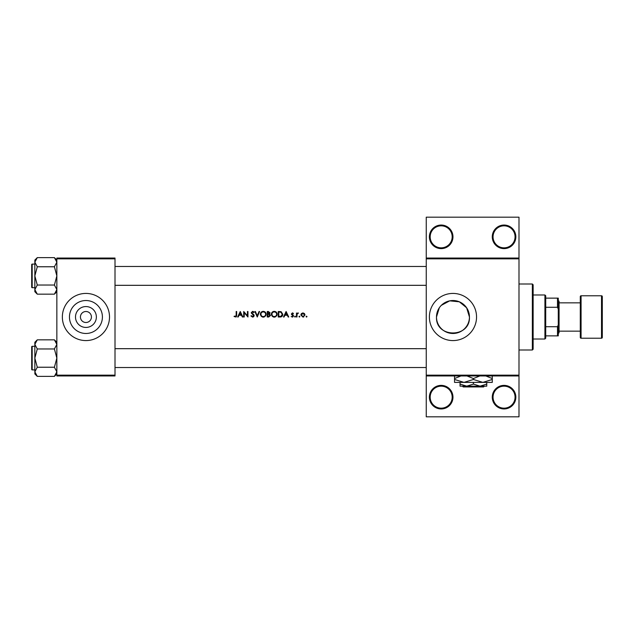 <?xml version="1.0" encoding="UTF-8"?>
<svg xmlns="http://www.w3.org/2000/svg" width="634" height="634" viewBox="0 0 634 634"><rect width="100%" height="100%" fill="white"/><g stroke="black" fill="none" stroke-linecap="round" stroke-linejoin="round"><path stroke-width="0.95" d="M452.969 397.169A11.792 11.792 0 0 1 441.177 408.954A11.792 11.792 0 0 1 429.392 397.169A11.792 11.792 0 0 1 441.177 385.377A11.792 11.792 0 0 1 452.969 397.169M430.177 397.169A11 11 0 0 0 441.177 408.169A11 11 0 0 0 452.185 397.169A11 11 0 0 0 441.177 386.161A11 11 0 0 0 430.177 397.169M515.846 397.169A11.792 11.792 0 0 1 504.054 408.954A11.792 11.792 0 0 1 492.269 397.169A11.792 11.792 0 0 1 504.054 385.377A11.792 11.792 0 0 1 515.846 397.169M493.054 397.169A11 11 0 0 0 504.054 408.169A11 11 0 0 0 515.062 397.169A11 11 0 0 0 504.054 386.161A11 11 0 0 0 493.054 397.169M452.969 236.831A11.792 11.792 0 0 1 441.177 248.623A11.792 11.792 0 0 1 429.392 236.831A11.792 11.792 0 0 1 441.177 225.046A11.792 11.792 0 0 1 452.969 236.831M430.177 236.831A11 11 0 0 0 441.177 247.839A11 11 0 0 0 452.185 236.831A11 11 0 0 0 441.177 225.831A11 11 0 0 0 430.177 236.831M515.846 236.831A11.792 11.792 0 0 1 504.054 248.623A11.792 11.792 0 0 1 492.269 236.831A11.792 11.792 0 0 1 504.054 225.046A11.792 11.792 0 0 1 515.846 236.831M493.054 236.831A11 11 0 0 0 504.054 247.839A11 11 0 0 0 515.062 236.831A11 11 0 0 0 504.054 225.831A11 11 0 0 0 493.054 236.831M96.368 317A10.437 10.437 0 0 1 85.931 327.437A10.437 10.437 0 0 1 75.494 317A10.437 10.437 0 0 1 85.931 306.563A10.437 10.437 0 0 1 96.368 317M80.431 317A5.5 5.5 0 0 0 85.931 322.5A5.5 5.5 0 0 0 91.431 317A5.5 5.5 0 0 0 85.931 311.5A5.5 5.5 0 0 0 80.431 317M69.455 317A16.476 16.476 0 0 0 85.931 333.476A16.476 16.476 0 0 0 102.407 317A16.476 16.476 0 0 0 85.931 300.524A16.476 16.476 0 0 0 69.455 317M62.354 317A23.577 23.577 0 0 0 85.931 340.577A23.577 23.577 0 0 0 109.508 317A23.577 23.577 0 0 0 85.931 293.423A23.577 23.577 0 0 0 62.354 317M439.299 307.807L436.493 317A16.476 16.476 0 0 0 452.969 333.476A16.476 16.476 0 0 0 469.445 317L466.632 307.791L459.341 301.808L449.712 300.849L441.319 305.35M436.493 317C435.479 338.255 470.436 338.279 469.445 317A16.476 16.476 0 0 0 452.969 300.524A16.476 16.476 0 0 0 436.493 317M429.392 317A23.577 23.577 0 0 0 452.969 340.577A23.577 23.577 0 0 0 476.546 317A23.577 23.577 0 0 0 452.969 293.423A23.577 23.577 0 0 0 429.392 317M236.149 316.913L234.057 316.509L236.014 317L236.664 315.217L236.664 311.5L236.173 311.5L236.173 315.161L235.412 316.58L234.35 316.081L234.057 316.509L234.35 316.081L235.412 316.58L236.173 315.161M240.262 311.5L237.655 317L238.194 317L239.026 315.233L241.522 315.233L242.339 317L242.877 317L240.262 311.5M243.718 311.5L243.718 317L244.217 317L244.217 312.681L247.949 317L247.949 311.5L247.458 311.5L247.458 315.827L243.718 311.5M250.913 315.938L252.586 317.143L254.163 315.653L251.761 312.617L252.57 311.92L253.64 312.625L254.091 312.285L252.625 311.357L251.27 312.641L253.663 315.645L252.586 316.58L251.603 315.994M254.868 311.5L257.261 317L259.591 311.5L259.06 311.5L257.23 315.835L255.391 311.5L254.868 311.5M260.368 314.274L262.333 317L263.268 317.143L264.188 317L266.153 314.25C265.995 312.467 265.02 311.5 263.221 311.357C261.47 311.532 260.519 312.507 260.368 314.274M267.279 311.5L267.279 317L268.768 317L270.52 315.439L269.466 314.028L270.1 312.863L268.348 311.5L267.279 311.5M271.368 314.274L273.333 317L274.268 317.143L275.196 317L277.153 314.25C276.995 312.467 276.02 311.5 274.229 311.357C272.469 311.532 271.518 312.507 271.368 314.274M278.278 311.5L278.278 317L279.99 317C281.75 316.984 282.693 316.089 282.796 314.321L281.139 311.698L278.278 311.5M286.108 311.5L283.501 317L284.04 317L284.88 315.233L287.368 315.233L288.185 317L288.724 317L286.108 311.5M292.337 317.071L291.188 316.524L292.765 317L293.518 315.906L291.894 313.941L293.447 313.481L292.417 312.911L291.402 313.965L293.027 315.93L292.314 316.58L291.188 316.524L292.314 316.58L293.027 315.93L291.585 314.583M294.572 316.612L295.032 317.071L295.492 316.612L295.032 316.152L294.572 316.612L295.032 316.152L295.492 316.612L295.032 317.071L294.572 316.612L295.032 317.071M296.482 312.982L296.482 317L296.974 317L297.061 314.266L298.384 313.045L296.974 313.568L296.482 312.982M298.947 316.612L299.406 317.071L299.866 316.612L299.406 316.152L298.947 316.612L299.406 316.152L299.866 316.612L299.406 317.071L298.947 316.612L299.406 317.071M300.849 315.003L302.933 317.071L305.017 315.003L304.463 313.568L302.933 312.911L301.404 313.576L300.849 315.003L301.404 313.576M306.071 316.612L306.531 317.071L306.991 316.612L306.531 316.152L306.071 316.612L306.531 316.152L306.991 316.612L306.531 317.071L306.071 316.612M518.992 258.838L426.246 258.838L426.246 258.054L518.992 258.054L518.992 375.946L426.246 375.946L426.246 375.162L518.992 375.162M115.008 375.946L56.854 375.946L56.854 375.162L115.008 375.162L115.008 375.946M115.008 258.838L56.854 258.838L56.854 258.054L115.008 258.054L115.008 375.162M56.854 258.838L56.854 375.162M426.246 258.838L426.246 375.162M518.992 375.946L518.992 416.815L426.246 416.815L426.246 375.946M426.246 258.054L426.246 217.185L518.992 217.185L518.992 258.054M236.664 315.217L236.387 316.675M285.142 314.67L286.14 312.57L287.107 314.67L285.142 314.67L287.107 314.67M293.447 313.481L292.718 312.958M292.417 313.402L291.894 313.941L292.417 313.402L293.114 313.822L292.417 313.402L292.028 314.305L293.518 315.906M292.607 314.726L293.328 315.288M292.884 315.55L292.282 315.13M295.032 316.152L295.492 316.612M296.974 313.568L297.956 312.911L296.974 313.568M298.115 313.473L297.703 313.426M297.861 313.402L297.061 314.266L296.974 315.653M306.531 316.152L306.991 316.612M303.829 316.889L303.234 317.055M304.494 315.312L302.933 316.58L301.348 315.003L302.933 313.402L304.518 315.003L302.933 313.402L301.641 314.068M302.624 316.548L303.242 316.548M301.459 314.393L301.372 315.312M299.406 316.152L299.866 316.612M282.764 314.813L282.613 315.407M281.203 316.841L280.561 316.968M278.778 316.437L280.981 316.295L282.304 314.321L280.854 312.213L282.304 314.321L280.981 316.295L278.778 316.437L278.778 312.063L280.458 312.134M279.887 312.079L279.166 312.063M282.288 314.638L282.281 313.973M280.608 316.374L281.274 316.176M271.693 312.911L273.119 311.579M274.229 311.357C276.02 311.5 276.995 312.459 277.153 314.25L276.852 315.558M276.717 315.803L274.744 317.111M272.446 316.517L271.4 314.718M276.614 314.71L276.662 314.242C276.519 315.692 275.711 316.469 274.253 316.58C272.81 316.469 272.018 315.7 271.867 314.274C272.002 312.831 272.794 312.055 274.253 311.92C275.703 312.039 276.511 312.816 276.662 314.242C276.511 312.816 275.703 312.039 274.253 311.92L273.785 311.968M273.793 316.54L274.72 316.54M276.424 315.288L276.582 314.876M271.883 313.949L272.263 315.573M273.634 311.999L273.222 312.15M270.1 312.863L269.466 314.028M269.252 313.576L269.608 312.871L267.77 313.822L267.77 312.063L269.545 312.546M267.77 313.822L268.491 313.814M269.165 316.382L270.029 315.439L269.125 314.456L270.029 315.439L267.77 316.437L267.77 314.393L269.125 314.456L268.103 314.393M270.029 315.439L269.933 315.019M267.77 316.437L268.887 316.421M260.693 312.911L261.184 312.213M261.192 312.213L261.874 311.69M263.221 311.357L264.861 311.825M266.153 314.25L265.852 315.558M265.709 315.803L263.736 317.111M261.446 316.517L260.4 314.718M265.614 314.71L265.654 314.242C265.511 315.692 264.711 316.469 263.245 316.58C261.81 316.469 261.01 315.7 260.859 314.274C261.002 312.831 261.794 312.055 263.245 311.92C264.703 312.039 265.503 312.816 265.654 314.242C265.503 312.816 264.703 312.039 263.245 311.92L262.785 311.968M262.785 316.54L263.712 316.54M265.424 315.288L265.575 314.876M260.883 313.949L261.263 315.573M251.381 315.661L252.395 316.556M253.64 315.843L251.27 312.641L252.625 311.357L253.441 311.603M253.663 315.645L253.465 315.106M252.776 314.448L251.27 312.641L251.571 313.481M253.473 311.627L253.949 312.102M252.736 311.936L253.521 312.475M252.57 311.92L251.761 312.617L252.863 313.878L252.126 313.331M253.283 314.195L253.727 314.623M253.869 314.805L254.131 315.367M254.147 315.867L253.394 316.929M239.295 314.67L240.294 312.57L241.261 314.67L239.295 314.67L241.261 314.67M532.354 350.008L532.354 283.992L533.139 284.777L533.139 349.223L532.354 350.008L518.992 350.008M532.354 283.992L518.992 283.992M34.846 346.315L32.175 346.315L32.175 369.891A0.475 0.475 0 0 1 31.7 369.424L31.7 346.79A0.475 0.475 0 0 1 32.175 346.315A0.475 0.475 0 0 0 31.7 346.79L31.7 347.892M56.854 344.405L54.405 348.969L37.287 348.969L34.846 344.405L37.287 339.84L54.405 339.84L56.854 344.405M31.7 369.424L31.7 368.322M34.846 264.109L32.175 264.109L32.175 287.685A0.475 0.475 0 0 1 31.7 287.21L31.7 264.576A0.475 0.475 0 0 1 32.175 264.109A0.475 0.475 0 0 0 31.7 264.576L31.7 265.678M56.854 262.199L54.405 266.763L37.287 266.763L34.846 262.199L37.287 257.626L54.405 257.626L56.854 262.199M37.287 257.626L34.846 260.075L34.846 291.711L37.287 294.16L34.846 289.595L37.287 285.031L34.846 275.893L37.287 266.763M31.7 287.21L31.7 286.108M56.854 260.075L54.405 257.626M32.175 287.685L34.846 287.685M54.405 266.763L56.854 275.893L54.405 285.031L56.854 289.595L54.405 294.16L37.287 294.16M54.405 285.031L37.287 285.031M56.18 291.925L56.798 290.221M35.52 259.861L34.894 261.565M56.854 342.289L54.405 339.84M34.894 372.435L34.846 373.925L37.287 376.374L34.846 371.801L37.287 367.237L34.846 358.107L37.287 348.969M32.175 369.891L34.846 369.891M54.405 348.969L56.854 358.107L54.405 367.237L56.854 371.801L54.405 376.374L37.287 376.374M54.405 367.237L37.287 367.237M56.18 374.139L56.798 372.435M35.52 342.075L34.894 343.779M37.287 339.84L34.846 342.289L34.846 371.801M544.923 339.008L544.923 294.992L545.716 295.777L545.716 338.223L544.923 339.008L533.139 339.008M544.923 294.992L533.139 294.992M558.285 335.861L557.5 335.861L557.5 326.724L558.285 324.862L558.285 335.861M545.716 335.861L557.5 335.861M545.716 298.138L558.285 298.138L558.285 324.862M545.716 326.724L557.5 326.724M558.285 309.138L557.5 307.276L557.5 298.138M545.716 307.276L557.5 307.276M601.515 338.223A0.785 0.785 0 0 0 602.3 337.439L602.3 296.561A0.785 0.785 0 0 0 601.515 295.777L581.077 295.777L581.077 338.223L601.515 338.223L601.515 295.777M581.077 338.223A0.785 0.785 0 0 1 580.292 337.439L580.292 296.561A0.785 0.785 0 0 1 581.077 295.777M558.285 300.492L559.069 301.285L559.069 332.715L558.285 333.508M559.069 331.146L580.292 331.146M559.069 302.854L580.292 302.854M462.432 386.161L463.216 386.946L462.432 386.161M484.376 386.161L483.591 386.946L484.376 386.161L480.089 386.161L473.408 384.093L473.408 382.389M480.089 386.161L486.761 386.161L486.761 384.093L480.089 386.161L466.727 386.161L460.046 384.093L460.046 382.389M486.761 384.093L486.761 382.389M473.408 384.093L466.727 386.161L460.046 386.161L460.046 384.093M466.965 375.946L473.408 378.553L473.408 379.473L482.839 382.389L492.269 379.473L492.269 382.389L454.538 382.389L454.538 378.553L460.981 375.946M473.408 378.553L479.843 375.946M492.269 379.473L492.269 375.629M485.826 375.946L492.269 378.553M473.408 379.473L463.969 382.389L454.538 379.473M454.538 375.629L454.538 378.553M483.591 386.946L463.216 386.946M115.008 348.676L426.246 348.676M115.008 367.538L426.246 367.538M426.246 285.324L115.008 285.324M426.246 266.462L115.008 266.462M56.854 291.711L54.405 294.16M56.854 373.925L54.405 376.374"/></g></svg>
